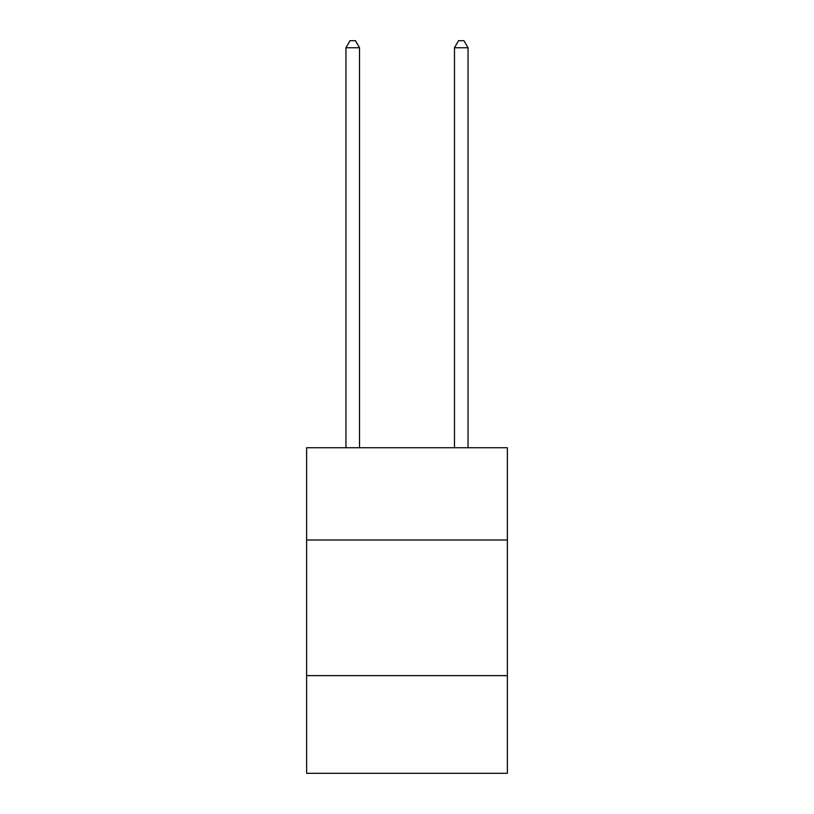 <?xml version="1.0" encoding="UTF-8"?>
<svg xmlns="http://www.w3.org/2000/svg" width="814" height="814" viewBox="0 0 814 814"><rect width="100%" height="100%" fill="white"/><g stroke="black" fill="none" stroke-linecap="round" stroke-linejoin="round"><path stroke-width="1.22" d="M507.376 539.987L507.376 447.751L306.624 447.751L306.624 539.987L507.376 539.987L507.376 773.3L306.624 773.3L306.624 539.987M507.376 675.63L306.624 675.63M359.523 447.751L359.523 47.751L345.96 47.751L345.96 447.751M345.96 47.751L350.03 40.7L355.453 40.7L359.523 47.751M468.04 447.751L468.04 47.751L454.477 47.751L454.477 447.751M454.477 47.751L458.547 40.7L463.97 40.7L468.04 47.751"/></g></svg>
